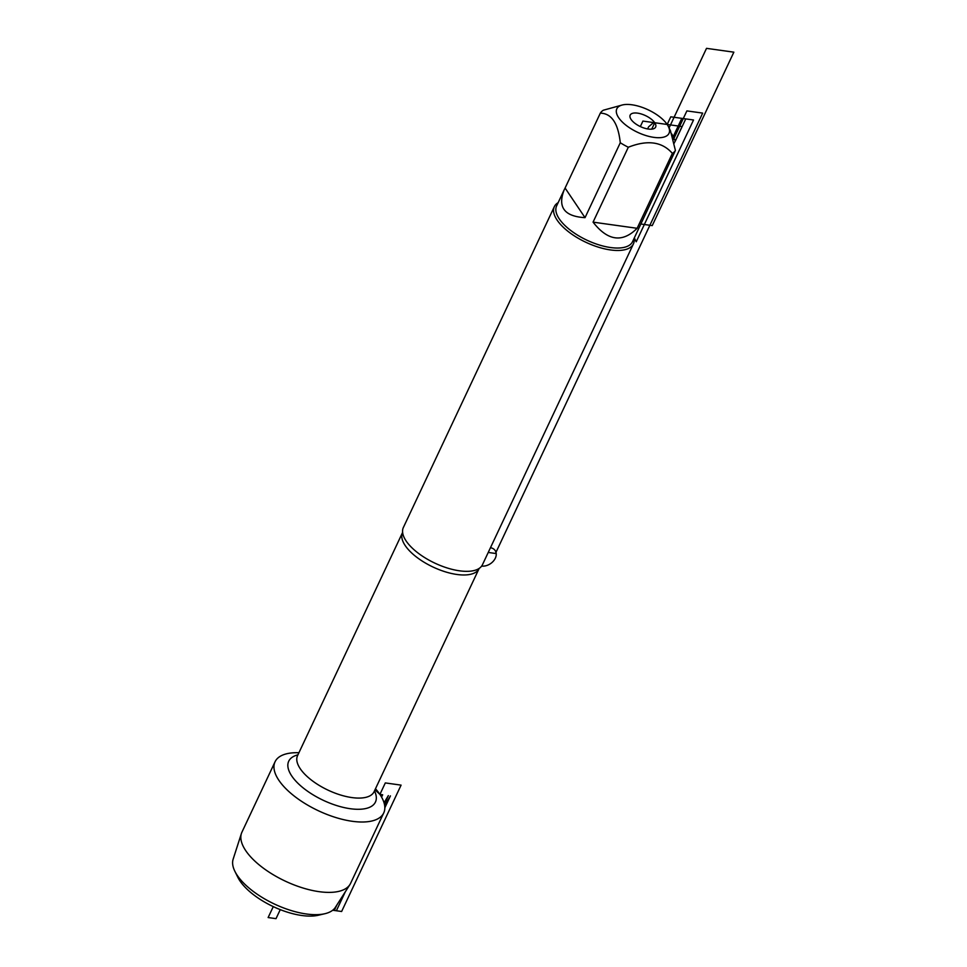 <?xml version="1.0" encoding="UTF-8"?>
<svg xmlns="http://www.w3.org/2000/svg" width="967" height="967" viewBox="0 0 967 967"><rect width="100%" height="100%" fill="white"/><g stroke="black" fill="none" stroke-linecap="round" stroke-linejoin="round"><path stroke-width="1.45" d="M324.912 913.706L318.348 915.241A50.586 21.782 -154.8 0 1 273.274 906.623A50.586 21.782 -154.8 0 1 237.882 877.383L234.896 871.352A56.594 24.368 25.2 0 0 274.471 904.06A56.594 24.368 25.2 0 0 324.912 913.706A56.594 24.368 25.2 0 0 335.404 907.3L349.921 884.575A60.063 25.855 -154.8 0 1 285.265 881.13A60.063 25.855 -154.8 0 1 241.399 833.506A60.063 25.855 -154.8 0 1 241.931 832.164L275.051 761.791A60.063 25.855 -154.8 0 1 298.924 752.737M554.345 206.648L403.36 527.511A43.708 18.82 25.2 0 0 402.647 532.66A43.708 18.82 25.2 0 0 406.14 540.988A43.708 18.82 25.2 0 0 442.064 566.191A43.708 18.82 25.2 0 0 478.943 568.56A43.708 18.82 25.2 0 0 482.46 564.728L633.445 243.865A43.708 18.82 -154.8 0 1 598.428 247.177A43.708 18.82 -154.8 0 1 557.137 220.125A43.708 18.82 -154.8 0 1 554.345 206.648A43.708 18.82 -154.8 0 1 558.177 202.623M375.486 788.758A60.063 25.855 -154.8 0 1 379.91 794.415A60.063 25.855 -154.8 0 1 383.73 812.933A60.063 25.855 -154.8 0 1 335.622 817.478A60.063 25.855 -154.8 0 1 278.871 780.296A60.063 25.855 -154.8 0 1 275.051 761.791M634.11 238.353A43.708 18.82 -154.8 0 1 633.445 243.865M647.624 128.925L648.615 126.822L653.559 122.567L642.91 121.08L640.335 126.568L642.91 121.08L654.744 122.736A14.07 6.056 25.2 0 0 641.459 114.033A14.07 6.056 25.2 0 0 630.182 115.097A14.07 6.056 25.2 0 0 640.335 126.568A14.07 6.056 25.2 0 0 655.638 127.076A14.07 6.056 25.2 0 0 654.744 122.736L651.734 129.143M667.17 124.465A28.829 12.414 25.2 0 0 622.506 104.932A28.829 12.414 25.2 0 0 630.822 128.611A28.829 12.414 25.2 0 0 660.026 137.677A28.829 12.414 25.2 0 0 668.366 126.52A28.829 12.414 25.2 0 0 667.17 124.465L670.772 116.814L685.76 118.905L675.304 141.109L671.847 134.05M622.506 104.932L603.36 110.214A41.956 18.059 25.2 0 0 600.326 113.151C611.519 113.369 618.167 123.244 620.282 142.753A41.956 18.059 25.2 0 0 628.308 147.25C647.527 139.647 662.214 141.702 672.379 153.402A41.956 18.059 25.2 0 0 675.413 150.453L670.457 130.75M565.091 188.045L564.172 189.87C557.403 207.18 564.353 216.439 585.035 217.66L565.091 188.045L600.326 113.151M585.035 217.66L620.282 142.753M593.061 222.144C607.711 240.952 622.397 243.007 637.132 228.297L593.061 222.144L628.308 147.25M637.132 228.297L672.379 153.402M675.413 150.453L632.539 241.69A41.956 18.059 25.2 0 1 598.924 244.869A41.956 18.059 25.2 0 1 559.277 218.893A41.956 18.059 25.2 0 1 556.605 205.959L564.172 189.87M383.73 812.933L350.61 883.306A60.063 25.855 -154.8 0 1 349.921 884.575M241.399 833.506L233.144 859.179A56.594 24.368 25.2 0 0 234.896 871.352M375.015 789.761L379.91 794.415L382.666 794.801L381.578 797.11M642.91 121.08L682.049 126.544L674.241 143.116M634.328 237.882L636.226 241.774L693.532 119.993L681.808 118.349L672.887 137.314M640.807 224.006L652.241 225.601L733.856 52.17L706.514 48.35L669.067 127.934M673.455 139.453L686.884 110.903L702.658 113.103L495.442 553.462L488.238 552.447M280.261 909.633L276.018 918.65L268.125 917.55L273.274 906.623M345.34 891.731L336.383 910.757L332.684 910.237L341.629 911.494L401.087 785.131L385.313 782.919L379.91 794.415M384.044 802.767L388.359 795.587L384.044 802.767L388.359 795.587L384.382 804.036M384.661 805.511L390.438 795.889L384.83 807.808M336.879 904.979L334.292 910.467L332.684 910.237M481.663 566.07A11.253 8.244 146 0 0 495.285 558.261A11.253 8.244 146 0 0 490.462 547.709M479.245 568.342L479.088 568.584A42.306 18.216 -154.8 0 1 445.195 571.787A42.306 18.216 -154.8 0 1 405.233 545.606A42.306 18.216 -154.8 0 1 402.538 532.563L402.635 532.285M402.538 532.563L297.546 755.662A42.306 18.216 25.2 0 0 300.241 768.705A42.306 18.216 25.2 0 0 340.215 794.898A42.306 18.216 25.2 0 0 374.096 791.695L374.011 791.864M374.483 790.873A47.927 20.633 -154.8 0 1 347.552 808.279A47.927 20.633 -154.8 0 1 291.768 776.005A47.927 20.633 -154.8 0 1 297.933 754.852M479.088 568.584L374.096 791.695M668.366 126.52L670.469 130.75"/></g></svg>
